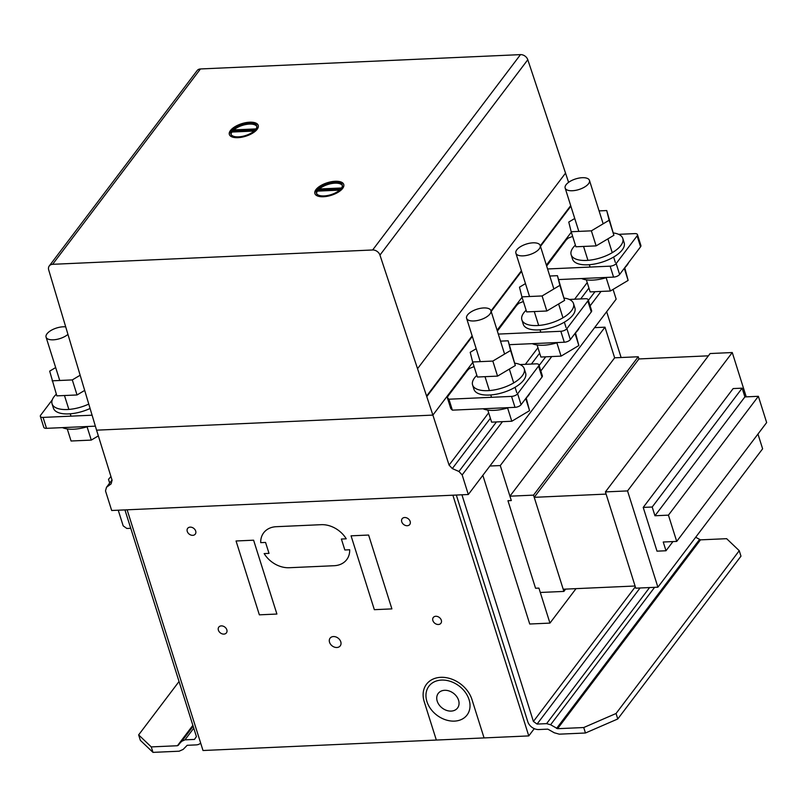 <?xml version="1.0" encoding="UTF-8"?>
<svg xmlns="http://www.w3.org/2000/svg" width="807" height="807" viewBox="0 0 807 807"><rect width="100%" height="100%" fill="white"/><g stroke="black" fill="none" stroke-linecap="round" stroke-linejoin="round"><path stroke-width="1.21" d="M508.168 340.796L515.33 365.521L497.566 376.112L492.825 361.072L510.589 350.48L508.168 340.796L500.522 341.139M515.33 365.521L510.589 350.48M476.191 348.725L470.209 352.296L472.63 361.98L492.825 361.072M497.566 376.112L477.371 377.02L472.63 361.98M477.401 309.071A12.741 5.548 -17.5 0 0 466.557 318.15A12.741 5.548 -17.5 0 0 466.597 318.291A12.741 5.548 -17.5 0 0 480.266 319.794A12.741 5.548 -17.5 0 0 490.949 310.766A12.741 5.548 -17.5 0 0 490.908 310.624A12.741 5.548 -17.5 0 0 477.401 309.071M476.846 375.356A27.075 11.782 -17.5 0 0 474.546 377.898A27.075 11.782 -17.5 0 0 472.589 384.969A27.075 11.782 -17.5 0 0 487.942 390.659A27.075 11.782 -17.5 0 0 522.29 375.759A27.075 11.782 -17.5 0 0 524.237 368.678A27.075 11.782 -17.5 0 0 514.745 363.19M524.237 368.678L525.619 373.056A27.075 11.782 162.5 0 1 523.672 380.127A27.075 11.782 162.5 0 1 496.194 394.23A27.075 11.782 162.5 0 1 473.971 389.347L472.589 384.969M530.048 392.848A27.075 11.782 162.5 0 1 528.494 395.45A27.075 11.782 162.5 0 1 526.083 398.093M508.571 407.636A27.075 11.782 162.5 0 1 483 408.776M526.194 397.982L529.563 410.662L511.799 421.244L507.593 407.938M529.563 410.662L525.74 398.537M511.799 421.244L491.604 422.152L487.801 410.087M557.445 275.681L564.607 300.406L546.843 310.998L542.102 295.957L559.866 285.365L557.445 275.681L549.809 276.024M564.607 300.406L559.866 285.365M525.478 283.6L519.486 287.171L521.907 296.855L542.102 295.957M546.843 310.998L526.648 311.906L521.907 296.855M526.678 243.956A12.741 5.548 -17.5 0 0 515.844 253.035A12.741 5.548 -17.5 0 0 515.875 253.176A12.741 5.548 -17.5 0 0 529.543 254.679A12.741 5.548 -17.5 0 0 540.226 245.651A12.741 5.548 -17.5 0 0 540.186 245.51A12.741 5.548 -17.5 0 0 526.678 243.956M526.124 310.241A27.075 11.782 -17.5 0 0 523.824 312.773A27.075 11.782 -17.5 0 0 521.867 319.844A27.075 11.782 -17.5 0 0 537.22 325.544A27.075 11.782 -17.5 0 0 571.568 310.634A27.075 11.782 -17.5 0 0 573.515 303.563A27.075 11.782 -17.5 0 0 564.022 298.065M573.515 303.563L574.897 307.941A27.075 11.782 162.5 0 1 572.95 315.012A27.075 11.782 162.5 0 1 545.471 329.115A27.075 11.782 162.5 0 1 523.249 324.222L521.867 319.844M579.325 327.723A27.075 11.782 162.5 0 1 577.772 330.335A27.075 11.782 162.5 0 1 575.361 332.978M557.849 342.511A27.075 11.782 162.5 0 1 532.277 343.661M575.472 332.867L578.841 345.537L561.077 356.129L556.88 342.814M578.841 345.537L575.018 333.422M561.077 356.129L540.882 357.037L537.079 344.972M606.723 210.556L613.885 235.291L596.121 245.883L591.38 230.832L609.144 220.24L606.723 210.556L599.087 210.899M613.885 235.291L609.144 220.24M574.755 218.485L568.764 222.056L571.185 231.74L591.38 230.832M596.121 245.883L575.926 246.781L571.185 231.74M575.956 178.831A12.741 5.548 -17.5 0 0 565.122 187.92A12.741 5.548 -17.5 0 0 565.152 188.051A12.741 5.548 -17.5 0 0 578.821 189.564A12.741 5.548 -17.5 0 0 589.503 180.536A12.741 5.548 -17.5 0 0 589.463 180.395A12.741 5.548 -17.5 0 0 575.956 178.831M575.401 245.126A27.075 11.782 -17.5 0 0 573.101 247.658A27.075 11.782 -17.5 0 0 571.144 254.73A27.075 11.782 -17.5 0 0 586.497 260.429A27.075 11.782 -17.5 0 0 620.845 245.52A27.075 11.782 -17.5 0 0 622.792 238.448A27.075 11.782 -17.5 0 0 613.3 232.951M622.792 238.448L624.174 242.826A27.075 11.782 162.5 0 1 622.227 249.898A27.075 11.782 162.5 0 1 594.749 263.99A27.075 11.782 162.5 0 1 572.526 259.108L571.144 254.73M628.603 262.608A27.075 11.782 162.5 0 1 627.049 265.21A27.075 11.782 162.5 0 1 624.638 267.853M607.126 277.396A27.075 11.782 162.5 0 1 581.554 278.536M624.749 267.742L628.118 280.422L610.354 291.014L606.158 277.699M628.118 280.422L624.295 268.297M610.354 291.014L590.159 291.912L586.356 279.858M489.889 466.022L500.279 465.558L511.315 500.562L507.946 500.713L535.545 588.242L507.946 500.713L511.315 500.562L509.933 496.184L533.528 495.135L563.881 591.42L540.297 592.469L538.915 588.091L535.545 588.242L538.915 588.091L549.95 623.105L529.735 624.013L482.848 475.323M708.395 355.826L638.932 358.944L638.236 356.755L614.652 357.814L509.933 496.184M638.236 356.755L533.528 495.135M565.616 589.12L563.881 591.42M563.195 589.221L534.214 497.324L606.107 494.096L635.079 586.003L563.195 589.221M638.932 358.944L534.214 497.324M635.765 588.182L605.411 491.907L627.543 490.918L657.897 587.183L635.765 588.182M746.233 396.852L732.262 352.538L710.13 353.537L605.411 491.907M732.262 352.538L627.543 490.918M757.955 434.045L762.615 448.813L657.897 587.183M614.652 357.814L604.988 327.178L500.279 465.558M604.988 327.178L594.598 327.642M576.027 588.646L549.95 623.105M676.72 541.406L663.243 542.011L665.997 550.757L657.009 551.161L643.219 507.411L652.197 507.008L654.961 515.754L668.438 515.148L676.72 541.406L766.65 422.565L758.368 396.308L668.438 515.148M672.947 541.578L665.997 550.757M758.368 396.308L744.891 396.913L742.137 388.167L733.149 388.57L643.219 507.411M742.137 388.167L652.197 507.008M744.891 396.913L654.961 515.754M547.58 268.963L610.112 266.169A4.781 2.078 -17.5 0 0 616.175 263.536L637.116 235.856A4.781 2.078 162.5 0 0 637.459 234.615A4.781 2.078 162.5 0 0 634.756 233.606L618.606 234.333M637.459 234.615L640.909 245.55A4.781 2.078 -17.5 0 1 640.566 246.801L619.625 274.471A4.781 2.078 162.5 0 1 613.562 277.104L558.666 279.565M572.647 236.39L568.088 238.166L566.171 239.982L546.652 266.017M474.092 366.63L469.533 368.406L467.616 370.221L448.147 395.944L447.36 397.7L448.934 399.213L511.557 396.398A4.781 2.078 -17.5 0 0 517.62 393.766L538.562 366.096A4.781 2.078 162.5 0 0 538.905 364.845A4.781 2.078 162.5 0 0 536.201 363.846L520.041 364.562M538.905 364.845L542.354 375.79A4.781 2.078 -17.5 0 1 542.011 377.04L521.07 404.711A4.781 2.078 162.5 0 1 515.007 407.343L452.384 410.148L450.81 408.645L447.36 397.7M452.384 410.148L448.934 399.213M498.302 334.088L560.835 331.284A4.781 2.078 -17.5 0 0 566.897 328.651L587.839 300.981A4.781 2.078 162.5 0 0 588.182 299.73A4.781 2.078 162.5 0 0 585.479 298.721L569.318 299.447M588.182 299.73L591.632 310.675A4.781 2.078 -17.5 0 1 591.289 311.916L570.347 339.596A4.781 2.078 162.5 0 1 564.285 342.229L509.388 344.68M523.37 301.505L518.81 303.291L516.894 305.096L497.374 331.132M91.917 415.212L43.064 417.401A4.781 2.078 162.5 0 1 40.35 416.392A4.781 2.078 162.5 0 1 40.693 415.141L52.263 399.858M40.35 416.392L43.8 427.337A4.781 2.078 -17.5 0 0 46.513 428.335L95.317 426.157M80.014 375.316L72.297 379.915L77.038 394.966L56.843 395.864L49.681 371.139L55.663 367.568M77.038 394.966L84.523 390.497M72.297 379.915L52.102 380.823M67.869 334.451A12.741 5.548 162.5 0 1 65.488 336.126A12.741 5.548 162.5 0 1 46.07 337.144A12.741 5.548 162.5 0 1 50.962 330.487A12.741 5.548 162.5 0 1 65.619 326.855M88.588 404.156A27.075 11.782 162.5 0 1 67.415 409.512A27.075 11.782 162.5 0 1 52.062 403.813A27.075 11.782 162.5 0 1 54.019 396.741A27.075 11.782 162.5 0 1 56.319 394.209M52.062 403.813L53.444 408.191A27.075 11.782 -17.5 0 0 89.9 408.564M62.472 427.629A27.075 11.782 -17.5 0 0 88.044 426.479M87.065 426.782L91.272 440.097L71.077 441.005L67.274 428.941M91.272 440.097L98.333 435.881M739.252 550.697L616.054 713.499L617.779 718.966L740.977 556.174L739.252 550.697L726.643 538.683L700.476 539.853L557.566 728.701L550.606 724.757L546.591 723.647L537.079 724.071L533.407 721.458L461.937 494.792M617.779 718.966L585.458 732.998L583.733 727.531L616.054 713.499M456.318 495.044L527.788 721.71A9.553 7.334 -142.9 0 0 538.804 729.538L547.812 729.135L554.278 732.776L559.291 734.168L585.458 732.998M583.733 727.531L557.566 728.701M695.684 537.25L700.476 539.853M699.467 539.58L556.558 728.418M654.598 587.335L550.606 724.757M649.574 587.557L546.591 723.647M640.062 587.99L537.079 724.071M635.331 586.78L533.407 721.458M606.662 311.714L621.108 357.521M138.643 734.895L140.368 740.362L152.987 752.376L151.262 746.909L138.643 734.895L179.053 681.501M200.671 743.086A9.553 7.334 37.1 0 1 196.192 744.891L187.184 745.305L183.159 749.41L179.154 751.206L152.987 752.376M151.262 746.909L177.429 745.739L181.746 741.29L184.954 739.848L194.467 739.424L196.414 736.569L124.944 509.903M192.873 725.332L177.429 745.739M193.024 725.826L178.226 745.375M193.155 726.219L181.746 741.29M193.771 728.196L184.954 739.848M130.744 528.292L126.84 528.464L123.168 525.851L118.236 510.195M109.681 483.07L108.511 479.358L110.932 476.473M340.08 190.109L317.383 191.128A13.537 5.891 -17.5 0 0 316.647 193.751M323.335 196.222A13.537 5.891 -17.5 0 0 341.341 188.747A13.537 5.891 -17.5 0 0 342.309 185.207A13.537 5.891 -17.5 0 0 331.203 182.765A13.537 5.891 -17.5 0 0 317.464 189.816A13.537 5.891 -17.5 0 0 316.485 193.347A13.537 5.891 -17.5 0 0 323.335 196.222M343.782 184.591A15.131 6.587 -17.5 0 0 336.176 181.525A15.131 6.587 -17.5 0 0 316.505 189.332A15.131 6.587 -17.5 0 0 314.932 193.69M316.425 189.06A15.131 6.587 162.5 0 1 336.095 181.252A15.131 6.587 162.5 0 1 343.742 184.46A15.131 6.587 162.5 0 1 342.208 188.959A15.131 6.587 162.5 0 1 326.795 196.373A15.131 6.587 162.5 0 1 314.881 193.559A15.131 6.587 162.5 0 1 316.425 189.06M254.568 131.027L231.861 132.045A13.537 5.891 -17.5 0 0 231.135 134.678M237.813 137.14A13.537 5.891 -17.5 0 0 255.819 129.665A13.537 5.891 -17.5 0 0 256.797 126.134A13.537 5.891 -17.5 0 0 245.681 123.693A13.537 5.891 -17.5 0 0 231.942 130.734A13.537 5.891 -17.5 0 0 230.973 134.275A13.537 5.891 -17.5 0 0 237.813 137.14M258.27 125.519A15.131 6.587 -17.5 0 0 250.664 122.452A15.131 6.587 -17.5 0 0 230.984 130.26A15.131 6.587 -17.5 0 0 229.41 134.618M230.903 129.977A15.131 6.587 162.5 0 1 250.574 122.18A15.131 6.587 162.5 0 1 258.23 125.378A15.131 6.587 162.5 0 1 256.687 129.877A15.131 6.587 162.5 0 1 241.273 137.301A15.131 6.587 162.5 0 1 229.359 134.476A15.131 6.587 162.5 0 1 230.903 129.977M256.888 126.558A13.537 5.891 -17.5 0 0 245.923 124.51A13.537 5.891 -17.5 0 0 232.608 131.067L232.86 131.894A13.537 5.891 -17.5 0 0 232.759 132.005M255.516 130.048L232.608 131.067M254.689 130.916L232.86 131.894M342.41 185.63A13.537 5.891 -17.5 0 0 331.445 183.593A13.537 5.891 -17.5 0 0 318.119 190.149L318.382 190.966A13.537 5.891 -17.5 0 0 318.281 191.088M341.038 189.12L318.119 190.149M340.211 189.988L318.382 190.966M49.267 265.947A6.375 4.892 37.1 0 1 52.626 264.313L372.652 249.978A6.375 4.892 37.1 0 1 379.956 255.093L432.885 415.101L96.568 430.171L48.702 269.952A6.375 4.892 37.1 0 1 49.267 265.947L197.11 70.592A6.375 4.892 37.1 0 1 200.459 68.958L520.485 54.624A6.375 4.892 37.1 0 1 527.798 59.738L568.592 182.352M571.316 232.164L546.369 265.13L571.316 232.164M522.038 297.279L497.092 330.245L522.038 297.279M472.761 362.404L432.885 415.101L449.085 465.114L452.313 468.574L458.931 471.48L462.159 474.94L468.322 494.509L111.679 510.498L105.505 490.928L106.494 487.277L111.114 483.867L112.092 480.215L96.568 430.171L432.885 415.101L472.761 362.404M613.078 289.39L616.155 299.155L468.322 494.509M112.022 479.973L106.494 487.277M587.214 282.591L574.634 299.205M537.936 347.706L525.357 364.33M488.659 412.821L449.085 465.114M588.939 288.038L580.687 298.943M539.661 353.153L531.409 364.058M490.384 418.278L452.313 468.574M594.981 291.7L588.394 300.396M545.703 356.815L539.116 365.521M496.426 421.94L458.931 471.48M601.023 291.428L590.119 305.853M551.746 356.543L540.841 370.968M502.468 421.668L462.159 474.94M452.878 495.205L528.777 735.913L203.011 750.51L127.123 509.802L452.878 495.205M534.274 728.64L528.777 735.913M256.071 128.908L232.255 129.977M255.335 129.887L231.518 130.956M317.04 190.028L340.847 188.959M317.776 189.05L341.593 187.981M249.645 122.2A15.131 6.587 -17.5 0 0 229.319 134.315A15.131 6.587 -17.5 0 0 252.42 133.276A15.131 6.587 -17.5 0 0 249.645 122.2M249.03 123.007A13.537 5.891 -17.5 0 0 230.842 133.851A13.537 5.891 -17.5 0 0 251.512 132.923A13.537 5.891 -17.5 0 0 249.03 123.007M335.167 181.272A15.131 6.587 -17.5 0 0 314.841 193.387A15.131 6.587 -17.5 0 0 337.941 192.359A15.131 6.587 -17.5 0 0 335.167 181.272M334.552 182.089A13.537 5.891 -17.5 0 0 316.364 192.934A13.537 5.891 -17.5 0 0 337.033 192.005A13.537 5.891 -17.5 0 0 334.552 182.089M346.243 538.814A23.887 18.339 -142.9 0 0 321.196 524.681L276.266 526.699A23.887 18.339 -142.9 0 0 260.711 542.647L265.564 542.435L269.013 553.37L264.161 553.592A23.887 18.339 -142.9 0 0 289.209 567.724L334.138 565.717A23.887 18.339 -142.9 0 0 349.693 549.759L344.841 549.981L341.391 539.036L346.243 538.814M484.059 737.911L471.974 699.558A27.075 20.79 -142.9 0 0 440.804 677.325A27.075 20.79 -142.9 0 0 424.2 701.596L436.325 740.049M236.058 540.983L253.61 540.196L276.902 614.046L259.35 614.833L236.058 540.983M351.055 535.828L368.607 535.041L391.899 608.892L374.347 609.678L351.055 535.828M195.687 531.046A4.781 3.672 -142.9 0 0 188.243 527.778A4.781 3.672 -142.9 0 0 190.482 534.88A4.781 3.672 -142.9 0 0 195.687 531.046M226.828 629.803A4.781 3.672 -142.9 0 0 219.383 626.535A4.781 3.672 -142.9 0 0 221.622 633.646A4.781 3.672 -142.9 0 0 226.828 629.803M340.776 641.777A6.375 4.892 -142.9 0 0 330.86 637.409A6.375 4.892 -142.9 0 0 333.846 646.891A6.375 4.892 -142.9 0 0 340.776 641.777M410.168 521.433A4.781 3.672 -142.9 0 0 402.723 518.165A4.781 3.672 -142.9 0 0 404.963 525.266A4.781 3.672 -142.9 0 0 410.168 521.433M441.308 620.2A4.781 3.672 -142.9 0 0 433.863 616.921A4.781 3.672 -142.9 0 0 436.103 624.033A4.781 3.672 -142.9 0 0 441.308 620.2M469.059 699.649A23.887 18.339 -142.9 0 0 431.866 683.297A23.887 18.339 -142.9 0 0 443.063 718.835A23.887 18.339 -142.9 0 0 469.059 699.649M458.568 700.224A12.105 9.291 -142.9 0 0 439.724 691.932A12.105 9.291 -142.9 0 0 445.403 709.938A12.105 9.291 -142.9 0 0 458.568 700.224M613.562 277.104L610.112 266.169M619.625 274.471L616.175 263.536M640.566 246.801L637.116 235.856M515.007 407.343L511.557 396.398M521.07 404.711L517.62 393.766M542.011 377.04L538.562 366.096M564.285 342.229L560.835 331.284M570.347 339.596L566.897 328.651M591.289 311.916L587.839 300.981M46.513 428.335L43.064 417.401M570.872 206.189L540.458 246.387M521.594 271.313L491.181 311.502M472.317 336.428L426.853 396.509M570.7 205.644L540.287 245.832M521.423 270.759L491.009 310.947M472.145 335.873L426.681 395.965M565.586 173.051L417.754 368.406M527.798 59.738L379.956 255.093M520.485 54.624L372.652 249.978M200.459 68.958L52.626 264.313M490.908 310.624L504.597 354.051M509.338 369.092L513.696 382.911M515.078 387.289L516.783 392.686M491.513 397.296L490.767 394.946M489.395 390.578L485.007 376.677M480.266 361.637L466.597 318.291M540.186 245.51L553.874 288.936M558.615 303.977L562.973 317.797M564.355 322.164L566.06 327.571M540.791 332.181L540.044 329.831M538.673 325.453L534.284 311.563M529.543 296.512L515.875 253.176M589.463 180.395L603.152 223.811M607.893 238.862L612.251 252.672M613.633 257.05L615.337 262.446M590.068 267.067L589.332 264.716M587.95 260.338L583.562 246.438M578.821 231.397L565.152 188.051M70.986 416.15L70.239 413.799M68.867 409.421L64.479 395.531M59.738 380.48L46.07 337.144"/></g></svg>
